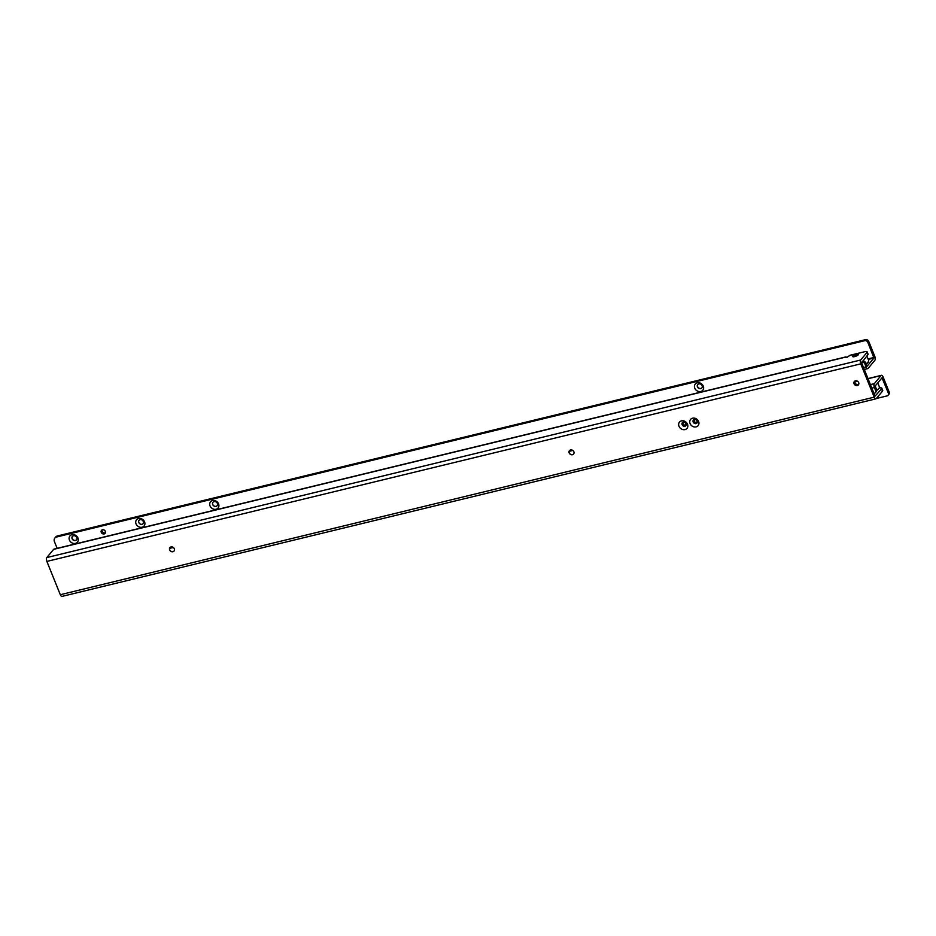 <?xml version="1.0" encoding="UTF-8"?>
<svg xmlns="http://www.w3.org/2000/svg" width="936" height="936" viewBox="0 0 936 936"><rect width="100%" height="100%" fill="white"/><g stroke="black" fill="none" stroke-linecap="round" stroke-linejoin="round"><path stroke-width="1.4" d="M888.346 393.108A2.551 2.164 39.8 0 1 888.077 395.273L888.943 394.243A2.551 2.164 39.8 0 0 889.2 392.079L888.346 393.108L882.016 377.805L875.242 385.913L876.47 389.493A2.551 2.164 -140.2 0 1 876.213 391.669L875.359 392.699A2.551 2.164 -140.2 0 0 875.616 390.523L876.47 389.493M875.359 392.699A2.551 2.164 -140.2 0 1 874.54 393.26L873.967 393.412M889.2 392.079L883.116 377.021A2.972 1.322 76.3 0 0 881.408 375.324A2.972 1.322 76.3 0 0 881.045 375.57L874.329 383.643A2.972 1.322 76.3 0 0 874.388 387.492L875.616 390.523M888.077 395.273A2.551 2.164 39.8 0 1 887.269 395.846L876.353 398.514M700.783 391.505A4.891 4.153 39.8 0 1 694.769 388.194A4.891 4.153 39.8 0 1 697.273 382.812A4.891 4.153 39.8 0 1 703.287 386.123A4.891 4.153 39.8 0 1 700.783 391.505M698.806 383.877A2.679 2.281 -140.2 0 0 700.736 388.651A2.679 2.281 -140.2 0 0 698.806 383.877M216.064 509.242A4.891 4.153 39.8 0 1 210.05 505.931A4.891 4.153 39.8 0 1 212.554 500.549A4.891 4.153 39.8 0 1 218.568 503.86A4.891 4.153 39.8 0 1 216.064 509.242M214.087 501.614A2.679 2.281 -140.2 0 0 216.017 506.388A2.679 2.281 -140.2 0 0 214.087 501.614M142.061 527.225A4.891 4.153 39.8 0 1 136.048 523.903A4.891 4.153 39.8 0 1 138.551 518.521A4.891 4.153 39.8 0 1 144.553 521.832A4.891 4.153 39.8 0 1 142.061 527.225M140.084 519.597A2.679 2.281 -140.2 0 0 142.015 524.359A2.679 2.281 -140.2 0 0 140.084 519.597M75.453 543.395A4.891 4.153 39.8 0 1 69.439 540.084A4.891 4.153 39.8 0 1 71.943 534.702A4.891 4.153 39.8 0 1 77.957 538.013A4.891 4.153 39.8 0 1 75.453 543.395M73.476 535.766A2.679 2.281 -140.2 0 0 75.406 540.54A2.679 2.281 -140.2 0 0 73.476 535.766M701.883 387.902A2.679 2.281 39.8 0 1 697.776 384.485M217.164 505.651A2.679 2.281 39.8 0 1 213.045 502.222M143.161 523.622A2.679 2.281 39.8 0 1 139.043 520.194M76.553 539.803A2.679 2.281 39.8 0 1 72.446 536.375M105.417 532.748A2.34 1.989 39.8 0 1 102.036 529.94M104.142 533.941A2.34 1.989 39.8 0 1 102.457 529.776A2.34 1.989 39.8 0 1 104.142 533.941M57.143 548.344L54.44 541.651A4.247 3.615 -140.2 0 1 54.873 538.036A4.247 3.615 -140.2 0 1 56.207 537.088L864.958 340.634A2.551 2.164 -140.2 0 1 867.859 342.412L873.955 358.02L867.181 366.128L865.718 362.864L864.852 363.893A2.551 2.164 39.8 0 0 861.951 362.115L861.705 362.162M861.834 362.127L862.559 361.132M865.718 362.864A2.551 2.164 39.8 0 0 862.817 361.085L862.699 361.097M867.859 342.412L868.713 341.383L874.797 356.44A2.972 1.322 -103.7 0 1 874.867 360.29L868.152 368.363A2.972 1.322 -103.7 0 1 867.777 368.608A2.972 1.322 -103.7 0 1 866.081 366.912L864.852 363.893M56.406 537.018L57.073 536.059A4.247 3.615 -140.2 0 0 55.727 537.007L54.873 538.036M864.841 340.645L865.695 339.616L57.26 535.989M868.713 341.383A2.551 2.164 -140.2 0 0 865.823 339.604L865.695 339.616M174.096 550.976A2.679 2.281 39.8 0 1 169.978 547.548M573.639 453.995A2.679 2.281 39.8 0 1 569.521 450.567M696.103 426.886A4.891 4.153 39.8 0 1 690.089 423.563A4.891 4.153 39.8 0 1 692.593 418.181A4.891 4.153 39.8 0 1 698.595 421.504A4.891 4.153 39.8 0 1 696.103 426.886M694.36 419.422A2.34 1.989 -140.2 0 0 696.045 423.587A2.34 1.989 -140.2 0 0 694.36 419.422M685 429.577A4.891 4.153 39.8 0 1 678.998 426.266A4.891 4.153 39.8 0 1 681.49 420.872A4.891 4.153 39.8 0 1 687.504 424.195A4.891 4.153 39.8 0 1 685 429.577M683.268 422.113A2.34 1.989 -140.2 0 0 684.941 426.278A2.34 1.989 -140.2 0 0 683.268 422.113M171.019 546.94A2.679 2.281 -140.2 0 0 172.938 551.713A2.679 2.281 -140.2 0 0 171.019 546.94M570.562 449.959A2.679 2.281 -140.2 0 0 572.481 454.732A2.679 2.281 -140.2 0 0 570.562 449.959M855.434 380.858A2.632 2.246 -140.2 0 0 857.329 385.55A2.632 2.246 -140.2 0 0 855.434 380.858M854.884 381.081A2.632 2.246 -140.2 0 0 858.745 384.298M846.729 357.447A2.972 1.322 76.4 0 0 845.699 356.944A2.972 1.322 76.4 0 0 845.337 357.189L846.916 357.412L850.04 355.27L855.258 354.007M856.627 353.679L864.63 351.737A4.247 1.193 158 0 1 867.145 351.854A4.247 1.193 158 0 1 866.9 352.556L860.687 360.009L46.8 557.563A2.972 1.322 76.4 0 0 46.87 561.413L60.313 594.711A2.972 1.322 76.4 0 0 62.022 596.396L875.909 398.841A2.972 1.322 -103.6 0 1 874.212 397.156L860.757 363.858A2.972 1.322 -103.6 0 1 860.687 360.009M867.145 351.854L868.058 354.124A4.247 1.193 158 0 1 867.824 354.826L866.9 352.556M845.699 356.944L54.007 549.104A2.972 1.322 76.4 0 0 53.645 549.35L46.8 557.563M879.103 388.101L879.313 388.054A4.247 1.193 -22 0 1 881.817 388.183A4.247 1.193 -22 0 1 881.572 388.873L875.066 396.127L861.611 362.829L867.824 354.826M881.572 388.873L882.496 391.143A4.247 1.193 -22 0 0 882.73 390.452L881.817 388.183M882.496 391.143L876.283 398.596A2.972 1.322 -103.6 0 1 875.909 398.841M868.655 361.12A9.957 2.796 158 0 1 868.631 361.331A9.957 2.796 158 0 1 868.023 362.466A9.957 2.796 158 0 1 866.209 364.081M866.092 363.788A10.202 2.866 -22 0 0 868.082 362.045A10.202 2.866 -22 0 0 868.713 360.875A10.202 2.866 -22 0 0 868.667 360.372L866.876 355.949M854.615 354.288A5.897 5.897 0 0 0 852.755 355.797A3.194 0.889 -22 0 0 852.755 355.797A3.194 0.889 -22 0 0 852.579 356.312A3.194 0.889 -22 0 0 855.153 356.206A3.194 0.889 -22 0 0 858.312 354.44A3.194 0.889 -22 0 0 858.499 353.925A3.194 0.889 -22 0 0 858.019 353.679A5.897 5.897 0 0 0 855.621 353.89L853.808 355.27L856.803 354.147L855.621 353.89M852.661 356.417A3.194 0.889 -22 0 0 852.673 356.534A3.194 0.889 -22 0 0 855.247 356.44A3.194 0.889 -22 0 0 858.406 354.674A3.194 0.889 -22 0 0 858.581 354.147A3.194 0.889 -22 0 0 858.511 354.042M878.471 388.885A9.781 2.749 158 0 1 878.331 389.037A9.781 2.749 158 0 1 876.658 390.476M876.658 390.37A10.202 2.866 -22 0 0 878.611 388.732A10.202 2.866 -22 0 0 878.787 388.534A10.202 2.866 -22 0 0 879.372 386.86L877.757 382.882M684.895 426.055A2.129 1.802 -140.2 0 0 683.374 422.276A2.129 1.802 -140.2 0 0 684.895 426.055M683.994 422.23L683.994 422.23A1.591 1.357 -140.2 0 0 685.14 425.061A1.591 1.357 -140.2 0 0 686.065 423.95M695.998 423.365A2.129 1.802 -140.2 0 0 694.465 419.574A2.129 1.802 -140.2 0 0 695.998 423.365M695.097 419.539A1.591 1.357 -140.2 0 0 696.232 422.37A1.591 1.357 -140.2 0 0 697.168 421.258M874.388 387.492L871.837 388.124M874.329 383.643L870.41 384.602M881.045 375.57L868.035 378.729M857.54 381.28L854.767 381.958M572.785 450.45L569.17 451.327M173.312 547.478L169.615 548.379M882.262 378.05L881.677 378.191M873.955 358.02L868.269 359.401M862.817 361.085L861.951 362.115M866.081 366.912L863.518 367.544M56.207 537.088L57.073 536.059M864.958 340.634L865.823 339.604M873.943 357.47L868.07 358.897M845.337 357.189L53.645 549.35M860.757 363.858L46.87 561.413M60.313 594.711L874.212 397.156M683.935 422.218A1.615 1.369 -140.2 0 0 685.14 425.084A1.615 1.369 -140.2 0 0 686.076 424.008M685.889 425.365A2.129 1.802 39.8 0 1 682.636 422.651M695.038 419.527A1.615 1.369 -140.2 0 0 696.244 422.393A1.615 1.369 -140.2 0 0 697.18 421.317M696.981 422.662A2.129 1.802 39.8 0 1 693.74 419.96M881.408 375.324L867.976 378.589M857.364 381.174L854.755 381.806M572.61 450.333L569.217 451.164M173.148 547.361L169.65 548.215M864.291 369.451L867.777 368.608"/></g></svg>
